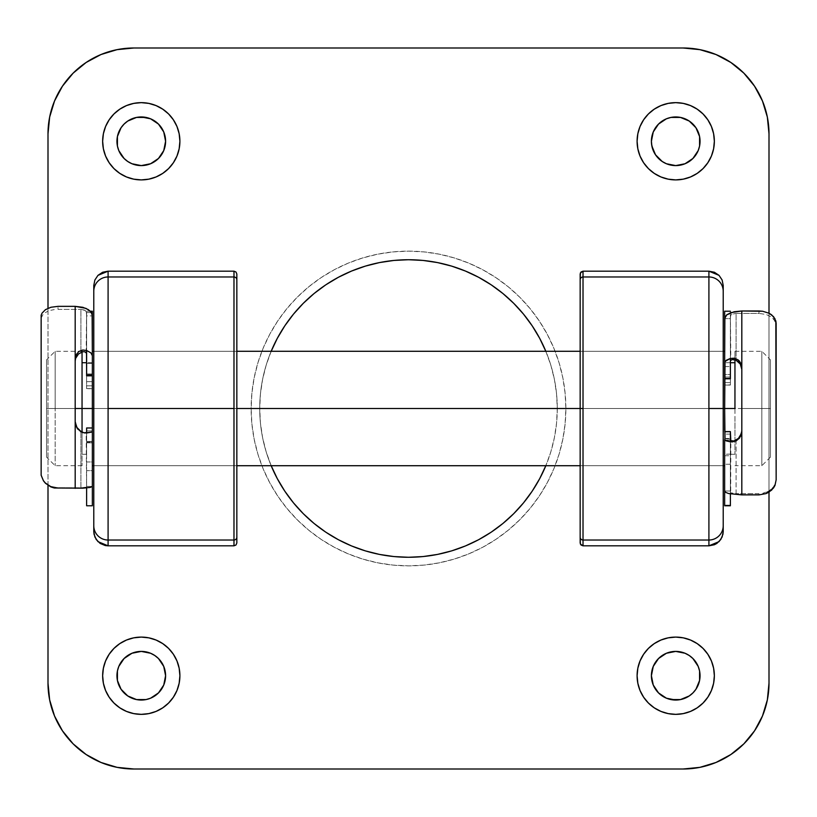 <?xml version="1.0" encoding="UTF-8"?>
<svg xmlns="http://www.w3.org/2000/svg" width="817" height="817" viewBox="0 0 817 817"><rect width="100%" height="100%" fill="white"/><g stroke="black" fill="none" stroke-linecap="round" stroke-linejoin="round"><path stroke-width="0.61" stroke-dasharray="4.08 3.06" d="M557.276 408.5A148.776 148.776 0 0 1 408.5 557.276A148.776 148.776 0 0 1 259.724 408.5L251.136 408.5A157.364 157.364 0 0 0 408.5 565.864A157.364 157.364 0 0 0 565.864 408.5L557.276 408.5A148.776 148.776 0 0 1 545.827 465.721L550.872 451.689L554.416 437.524L556.561 423.083L557.276 408.5L556.561 393.917L554.416 379.476L550.872 365.311L545.827 351.279A148.776 148.776 0 0 1 557.276 408.5A148.776 148.776 0 0 0 408.5 259.724A148.776 148.776 0 0 0 259.724 408.5A148.776 148.776 0 0 0 408.5 557.276A148.776 148.776 0 0 0 557.276 408.5L565.864 408.5L565.098 393.079L562.831 377.801L559.083 362.819L553.885 348.277L547.278 334.316L539.343 321.071L530.141 308.673L519.765 297.235L508.327 286.859L495.929 277.657L482.684 269.722L468.723 263.115L454.181 257.917L439.199 254.169L423.921 251.902L408.5 251.136L393.079 251.902L377.801 254.169L362.819 257.917L348.277 263.115L334.316 269.722L321.071 277.657L308.673 286.859L297.235 297.235L286.859 308.673L277.657 321.071L269.722 334.316L263.115 348.277L257.917 362.819L254.169 377.801L251.902 393.079L251.136 408.5L251.902 423.921L254.169 439.199L257.917 454.181L263.115 468.723L269.722 482.684L277.657 495.929L286.859 508.327L297.235 519.765L308.673 530.141L321.071 539.343L334.316 547.278L348.277 553.885L362.819 559.083L377.801 562.831L393.079 565.098L408.5 565.864L423.921 565.098L439.199 562.831L454.181 559.083L468.723 553.885L482.684 547.278L495.929 539.343L508.327 530.141L519.765 519.765L530.141 508.327L539.343 495.929L547.278 482.684L553.885 468.723L559.083 454.181L562.831 439.199L565.098 423.921L565.864 408.5A157.364 157.364 0 0 0 408.5 251.136A157.364 157.364 0 0 0 251.136 408.5L259.724 408.5L260.439 423.083L262.584 437.524L266.128 451.689L271.173 465.721A148.776 148.776 0 0 1 271.173 351.279L266.128 365.311L262.584 379.476L260.439 393.917L259.724 408.5A148.776 148.776 0 0 1 408.5 259.724A148.776 148.776 0 0 1 557.276 408.5M643.622 654.254L640.038 660.943L637.842 668.194L637.097 675.73A38.624 38.624 0 0 0 675.73 714.354A38.624 38.624 0 0 0 714.354 675.73L713.609 668.194L711.413 660.943L707.839 654.264L703.039 648.412L697.187 643.612L690.508 640.038L683.257 637.842L675.73 637.097L668.194 637.842L660.943 640.038L654.264 643.612L648.412 648.412M104.801 663.026L103.391 668.194L102.646 675.73A38.624 38.624 0 0 0 141.27 714.354A38.624 38.624 0 0 0 179.903 675.73L179.158 668.194L176.962 660.943L173.388 654.264L168.588 648.412M712.199 153.974L713.609 148.806L714.354 141.27A38.624 38.624 0 0 0 675.73 102.646A38.624 38.624 0 0 0 637.097 141.27A38.624 38.624 0 0 0 675.73 179.903A38.624 38.624 0 0 0 714.354 141.27L713.609 133.743L711.413 126.492L707.839 119.813L703.039 113.961L697.187 109.161L690.508 105.587L683.257 103.391L675.73 102.646L668.194 103.391L660.943 105.587L654.264 109.161L648.412 113.961L643.612 119.813L640.038 126.492L637.842 133.743L637.097 141.27L637.842 148.806L640.038 156.057L643.612 162.736L648.412 168.588M153.974 104.801L148.806 103.391L141.27 102.646L133.743 103.391L126.492 105.587L119.813 109.161L113.961 113.961L109.161 119.813L105.587 126.492L103.391 133.743L102.646 141.27A38.624 38.624 0 0 0 141.27 179.903A38.624 38.624 0 0 0 179.903 141.27L179.158 133.743L176.962 126.492L173.388 119.813L168.588 113.961L162.736 109.161L156.057 105.587M580.162 408.5L580.162 465.721L580.162 408.5L723.219 408.5L580.162 408.5L580.162 351.279L580.162 465.721L580.162 408.5L723.219 408.5L723.219 465.721L723.219 351.279L723.219 408.5L580.162 408.5L580.162 351.279L580.162 408.5L723.219 408.5L723.219 351.279L723.219 408.5L580.162 408.5M236.838 408.5L236.838 465.721L236.838 408.5L93.781 408.5L236.838 408.5L236.838 465.721L236.838 351.279L236.838 408.5L93.781 408.5L93.781 465.721L93.781 351.279L93.781 465.721L93.781 408.5L236.838 408.5L236.838 351.279L236.838 408.5L93.781 408.5L93.781 351.279L93.781 408.5L236.838 408.5M116.954 141.27A24.316 24.316 0 0 0 141.27 165.596A24.316 24.316 0 0 0 165.596 141.27A24.316 24.316 0 0 0 141.27 116.954A24.316 24.316 0 0 0 116.954 141.27M655.51 127.758L653.253 131.966L651.404 141.27A24.316 24.316 0 0 0 675.73 165.596A24.316 24.316 0 0 0 700.046 141.27A24.316 24.316 0 0 0 675.73 116.954A24.316 24.316 0 0 0 651.404 141.27L653.253 150.583L655.51 154.791M116.954 675.73A24.316 24.316 0 0 0 141.27 700.046A24.316 24.316 0 0 0 165.596 675.73A24.316 24.316 0 0 0 141.27 651.404A24.316 24.316 0 0 0 116.954 675.73M655.51 662.209L653.253 666.417L651.404 675.73A24.316 24.316 0 0 0 675.73 700.046A24.316 24.316 0 0 0 700.046 675.73A24.316 24.316 0 0 0 675.73 651.404A24.316 24.316 0 0 0 651.404 675.73L653.253 685.034L655.51 689.242M769.001 313.207L769.001 492.13L769.001 313.207M47.999 485.369L47.999 308.285L47.999 485.369M723.219 531.52L723.219 285.48L723.219 531.52M580.162 274.032L580.162 542.968L580.162 274.032M93.781 285.48L93.781 531.52L93.781 285.48M236.838 542.968L236.838 274.032L236.838 542.968M117.086 767.347L100.991 762.465L86.153 754.53L73.142 743.858L62.47 730.847L54.535 716.009L49.653 699.914L47.999 683.165L47.999 133.835L47.999 683.165A85.836 85.836 0 0 0 133.835 769.001L683.165 769.001L133.835 769.001M699.914 49.653L716.009 54.535L730.847 62.47L743.858 73.142L754.53 86.153L762.465 100.991L767.347 117.086L769.001 133.835L769.001 683.165L769.001 133.835A85.836 85.836 0 0 0 683.165 47.999L133.835 47.999L683.165 47.999M49.653 117.086L54.535 100.991L62.47 86.153L73.142 73.142L86.153 62.47L100.991 54.535L117.086 49.653L133.835 47.999A85.836 85.836 0 0 0 47.999 133.835M767.347 699.914L762.465 716.009L754.53 730.847L743.858 743.858L730.847 754.53L716.009 762.465L699.914 767.347L683.165 769.001A85.836 85.836 0 0 0 769.001 683.165M658.533 692.918L666.417 698.198L670.982 699.577M680.469 699.577L689.242 695.951L692.918 692.918L695.951 689.242L699.577 680.469M699.577 670.982L698.198 666.417L692.918 658.533M689.242 655.51L685.034 653.253L675.73 651.404L666.417 653.253L662.209 655.51M662.209 161.49L666.417 163.747L675.73 165.596L685.034 163.747L689.242 161.49M692.918 158.467L698.198 150.583L699.577 146.018M699.577 136.531L695.951 127.758L692.918 124.082L689.242 121.049L680.469 117.423M670.982 117.423L666.417 118.802L658.533 124.082M117.423 680.469L121.049 689.242L124.082 692.918L127.758 695.951L136.531 699.577M146.018 699.577L150.583 698.198L158.467 692.918M161.49 689.242L163.747 685.034L165.596 675.73L163.747 666.417L161.49 662.209M154.791 655.51L150.583 653.253L141.27 651.404L131.966 653.253L127.758 655.51M124.082 658.533L118.802 666.417L117.423 670.982M117.423 146.018L118.802 150.583L124.082 158.467M127.758 161.49L131.966 163.747L141.27 165.596L150.583 163.747L154.791 161.49M161.49 154.791L163.747 150.583L165.596 141.27L163.747 131.966L161.49 127.758M158.467 124.082L150.583 118.802L146.018 117.423M136.531 117.423L127.758 121.049L124.082 124.082L121.049 127.758L117.423 136.531M723.219 292.2L723.219 291.271M173.378 162.746L176.962 156.057L179.158 148.806L179.903 141.27A38.624 38.624 0 0 0 141.27 102.646A38.624 38.624 0 0 0 102.646 141.27L103.391 148.806L105.587 156.057L109.161 162.736L113.961 168.588L119.813 173.388L126.492 176.962L133.743 179.158L141.27 179.903L148.806 179.158L156.057 176.962L162.736 173.388L168.588 168.588M654.254 173.378L660.943 176.962L668.194 179.158L675.73 179.903L683.257 179.158L690.508 176.962L697.187 173.388L703.039 168.588L707.839 162.736L711.413 156.057M162.746 643.622L156.057 640.038L148.806 637.842L141.27 637.097L133.743 637.842L126.492 640.038L119.813 643.612L113.961 648.412L109.161 654.264L105.587 660.943M102.646 675.73L103.391 683.257L105.587 690.508L109.161 697.187L113.961 703.039L119.813 707.839L126.492 711.413L133.743 713.609L141.27 714.354L148.806 713.609L156.057 711.413L162.736 707.839L168.588 703.039L173.388 697.187L176.962 690.508L179.158 683.257L179.903 675.73A38.624 38.624 0 0 0 141.27 637.097A38.624 38.624 0 0 0 102.646 675.73M663.026 712.199L668.194 713.609L675.73 714.354L683.257 713.609L690.508 711.413L697.187 707.839L703.039 703.039L707.839 697.187L711.413 690.508L713.609 683.257L714.354 675.73A38.624 38.624 0 0 0 675.73 637.097A38.624 38.624 0 0 0 637.097 675.73L637.842 683.257L640.038 690.508L643.612 697.187L648.412 703.039L654.264 707.839L660.943 711.413M55.158 408.5L46.569 408.5L55.158 408.5L55.158 351.279L55.158 408.5L75.184 408.5L55.158 408.5L55.158 351.279L55.158 408.5L82.047 408.5L82.047 362.728L82.047 408.5L55.158 408.5L55.158 465.721L55.158 408.5L55.158 465.721L55.158 408.5L46.569 408.5L46.569 359.858L46.569 457.142L46.569 359.858L46.569 408.5L55.158 408.5M724.648 362.615L724.648 408.5L734.953 408.5L734.953 454.272L734.953 362.728L734.953 408.5L761.842 408.5L761.842 465.721L761.842 408.5L741.816 408.5L761.842 408.5L761.842 351.279L761.842 408.5L770.431 408.5L761.842 408.5L761.842 351.279L761.842 408.5L734.953 408.5L734.953 351.279L734.953 408.5L724.648 408.5L724.648 362.728L724.648 408.5L92.352 408.5L92.352 351.279L92.352 408.5L82.047 408.5L82.047 465.721L82.047 351.279L82.047 454.272L82.047 408.5L92.352 408.5L92.352 362.728L92.352 430.396M770.431 408.5L770.431 359.858L770.431 457.142L770.431 359.858L770.431 408.5L761.842 408.5L761.842 465.721L761.842 408.5L770.431 408.5L770.431 457.142L770.431 408.5M82.047 408.5L82.047 454.272L82.047 408.5M92.352 368.038L92.352 454.272L92.352 408.5L724.648 408.5L724.648 439.709M92.352 408.5L92.352 465.721L92.352 408.5M724.648 430.396L724.648 376.708M724.648 440.292L724.648 465.721L724.648 440.292M724.648 408.5L724.648 362.728L724.648 408.5M734.953 399.574L734.953 362.728L734.953 399.574M734.953 417.426L734.953 454.272L734.953 417.426M46.569 408.5L46.569 457.142L46.569 408.5M724.648 385.062L724.648 362.86L724.648 378.792L724.648 377.015L730.378 377.015L730.378 378.782L730.378 362.728L730.378 382.601L724.648 382.601L724.648 362.728L724.648 377.015L730.378 377.015L730.378 362.86L730.378 385.062L724.648 385.062L730.378 385.083L730.378 374.574L724.648 374.574L724.648 384.909L730.378 384.909L730.378 366.567L724.648 366.567L724.648 311.226L724.648 366.567L730.378 366.567L730.378 311.236L730.378 374.574L724.648 374.574L724.648 385.062L730.378 385.062L730.378 382.601L724.648 382.601L724.648 385.062L730.378 385.083M724.648 505.774L724.648 464.25L730.378 464.25L730.378 505.774M730.378 505.662L730.378 434.123L724.648 434.123L724.648 454.119L730.378 454.119L730.378 431.642M724.648 505.662L724.648 431.601L724.648 434.123L730.378 434.123L730.378 431.601M730.378 440.659L730.378 493.948L730.378 490.997L724.648 490.997L730.378 490.997L730.694 492.794L730.837 441.027M730.378 454.119L724.648 454.272L724.648 440.23L730.378 440.23L730.378 454.119M776.15 478.793L775.854 323.185L773.556 318.936L771.605 317.149L766.152 314.463L758.983 313.422L736.097 313.422L736.097 360.256L736.097 313.422L758.983 313.422L758.983 310.981L758.983 313.422L766.152 314.463L771.605 317.149L774.976 320.969L776.15 325.564L776.15 323.44L776.15 478.793M774.986 484.267L775.854 481.611L773.566 486.738L774.986 484.267M771.636 488.934L773.566 486.738L769.154 490.833L771.636 488.934M766.183 492.324L769.154 490.833L762.741 493.305L766.183 492.324M758.983 493.652L736.097 493.652L758.983 493.652L758.983 494.888L758.983 493.652M736.097 440.128L736.097 493.652L730.694 492.794L736.097 493.652L736.097 440.128M741.816 430.488L741.816 369.366L741.816 430.488M730.378 360.746L730.378 315.975L730.378 318.671L724.648 318.671L730.378 318.671L730.378 312.84L730.378 318.671L730.694 315.117L732.532 313.963L736.097 313.422L731.726 314.31L730.378 315.975L730.837 360.011M730.378 438.964L724.648 438.964L724.648 455.733L730.378 455.733L730.378 438.964L724.648 438.474L724.648 440.23L730.378 440.23L730.378 438.964M741.816 367.517L741.816 369.366L741.816 367.517M724.648 455.733L730.378 455.733L730.378 464.25L724.648 464.25L724.648 455.733M774.976 318.742L775.854 321.01M92.352 430.896L86.622 430.896L86.622 428.047L92.352 428.047L92.352 430.896L86.622 430.896L86.622 454.272L86.622 442.855L92.352 442.855L92.352 454.272L92.352 430.896L92.352 454.211L92.352 442.13L86.622 442.13L86.622 441.507L92.352 441.507L92.352 442.13L86.622 442.13L86.622 461.973L92.352 461.973L92.352 441.435L92.352 505.774L92.352 470.653L86.622 470.653L92.352 470.653L92.352 461.973L86.622 461.973L86.622 505.754L86.622 441.435L86.622 442.855L92.352 442.855L92.352 441.425L86.622 441.425L86.622 454.211L86.622 427.985L92.352 428.047L92.352 430.896M92.352 311.328L92.352 373.982L86.622 373.982L86.622 312.543L92.352 312.543L92.352 388.647L92.352 363.351L86.622 363.351L86.622 374.37L92.352 374.37L92.352 362.728L92.352 375.82L92.352 374.37L86.622 374.37L86.622 375.749M86.163 352.444L86.622 311.328L86.622 375.82M86.622 363.351L92.352 363.351L92.352 385.818L86.622 385.818L86.622 363.351M40.85 320.029L41.146 474.708L43.444 480.233L45.395 482.633L50.848 486.309L58.017 487.759L80.903 487.759L80.903 431.407L80.903 487.759L58.017 487.759L58.017 488.372L58.017 487.759L50.848 486.309L45.395 482.633L43.444 480.233L41.146 474.708L40.85 320.029M42.014 315.944L41.146 317.905L43.434 314.157L42.014 315.944M45.364 312.594L47.846 311.287L45.364 312.594M50.817 310.276L54.259 309.612L50.817 310.276M58.017 309.388L80.903 309.388L58.017 309.388L58.017 306.355L58.017 309.388M80.903 352.352L80.903 309.388L84.468 310.062L86.306 311.481L86.622 315.893L92.352 315.893L86.622 315.893L86.622 311.226L86.622 312.543L85.285 310.491L80.903 309.388L80.903 352.352M75.184 361.104L75.184 421.603L75.184 361.104M86.622 432.448L86.622 487.126L86.622 486.442L92.352 486.442L86.622 486.442L86.622 487.912L86.622 486.442L86.306 487.34L80.903 487.759L86.622 487.126L86.163 432.622M92.352 311.226L92.352 312.543L86.622 312.543L86.622 353.353M86.622 388.616L92.352 388.616L92.352 381.651L86.622 381.651L86.622 388.616L92.352 388.698L92.352 385.818L86.622 385.818L86.622 388.616M91.974 354.221L92.352 355.671M92.352 381.651L86.622 381.651L86.622 373.982L92.352 373.982L92.352 381.651M41.156 315.199L42.035 313.146M580.162 465.721L723.219 465.721L580.162 465.721M236.838 465.721L93.781 465.721L236.838 465.721M236.838 351.279L93.781 351.279L236.838 351.279M580.162 351.279L723.219 351.279L580.162 351.279M82.047 351.279L55.158 351.279L46.569 359.858M734.953 351.279L761.842 351.279L770.431 359.858M730.378 362.728L724.648 362.728L730.378 362.728M92.352 362.728L86.622 362.728L92.352 362.728M82.047 465.721L55.158 465.721L46.569 457.142M86.622 454.272L82.047 454.272M734.953 454.272L730.378 454.272M770.431 457.142L761.842 465.721L734.953 465.721M724.648 438.474L730.378 438.474M90.33 311.226L86.622 311.226M92.352 388.698L86.622 388.698M92.352 441.425L86.622 441.425"/><path stroke-width="1.23" d="M714.354 675.73A38.624 38.624 0 0 1 675.73 714.354A38.624 38.624 0 0 1 637.097 675.73L637.842 683.257L640.038 690.508L643.612 697.187L648.412 703.039L654.264 707.839L660.943 711.413L668.194 713.609L675.73 714.354L683.257 713.609L690.508 711.413L697.187 707.839L703.039 703.039L707.839 697.187L711.413 690.508L713.609 683.257L714.354 675.73L713.609 668.194L711.413 660.943L707.839 654.264L703.039 648.412L697.187 643.612L690.508 640.038L683.257 637.842L675.73 637.097L668.194 637.842L660.943 640.038L654.264 643.612L648.412 648.412L643.612 654.264L640.038 660.943L637.842 668.194L637.097 675.73A38.624 38.624 0 0 1 675.73 637.097A38.624 38.624 0 0 1 714.354 675.73M179.903 675.73A38.624 38.624 0 0 1 141.27 714.354A38.624 38.624 0 0 1 102.646 675.73L103.391 683.257L105.587 690.508L109.161 697.187L113.961 703.039L119.813 707.839L126.492 711.413L133.743 713.609L141.27 714.354L148.806 713.609L156.057 711.413L162.736 707.839L168.588 703.039L173.388 697.187L176.962 690.508L179.158 683.257L179.903 675.73L179.158 668.194L176.962 660.943L173.388 654.264L168.588 648.412L162.736 643.612L156.057 640.038L148.806 637.842L141.27 637.097L133.743 637.842L126.492 640.038L119.813 643.612L113.961 648.412L109.161 654.264L105.587 660.943L103.391 668.194L102.646 675.73A38.624 38.624 0 0 1 141.27 637.097A38.624 38.624 0 0 1 179.903 675.73M714.354 141.27A38.624 38.624 0 0 1 675.73 179.903A38.624 38.624 0 0 1 637.097 141.27L637.842 148.806L640.038 156.057L643.612 162.736L648.412 168.588L654.264 173.388L660.943 176.962L668.194 179.158L675.73 179.903L683.257 179.158L690.508 176.962L697.187 173.388L703.039 168.588L707.839 162.736L711.413 156.057L713.609 148.806L714.354 141.27L713.609 133.743L711.413 126.492L707.839 119.813L703.039 113.961L697.187 109.161L690.508 105.587L683.257 103.391L675.73 102.646L668.194 103.391L660.943 105.587L654.264 109.161L648.412 113.961L643.612 119.813L640.038 126.492L637.842 133.743L637.097 141.27A38.624 38.624 0 0 1 675.73 102.646A38.624 38.624 0 0 1 714.354 141.27M179.903 141.27A38.624 38.624 0 0 1 141.27 179.903A38.624 38.624 0 0 1 102.646 141.27L103.391 148.806L105.587 156.057L109.161 162.736L113.961 168.588L119.813 173.388L126.492 176.962L133.743 179.158L141.27 179.903L148.806 179.158L156.057 176.962L162.736 173.388L168.588 168.588L173.388 162.736L176.962 156.057L179.158 148.806L179.903 141.27L179.158 133.743L176.962 126.492L173.388 119.813L168.588 113.961L162.736 109.161L156.057 105.587L148.806 103.391L141.27 102.646L133.743 103.391L126.492 105.587L119.813 109.161L113.961 113.961L109.161 119.813L105.587 126.492L103.391 133.743L102.646 141.27A38.624 38.624 0 0 1 141.27 102.646A38.624 38.624 0 0 1 179.903 141.27M723.219 291.271L723.219 285.48L722.126 280.006L719.031 275.36L708.911 271.173L708.911 276.973A14.308 14.297 0 0 1 723.219 291.271A14.308 14.297 180 0 0 708.911 276.973L708.911 271.173L583.021 271.173L583.021 276.973A2.859 2.859 180 0 0 580.162 279.833A2.859 2.859 0 0 1 583.021 276.973L708.911 276.973L708.911 408.5L723.219 408.5L723.219 285.48L722.126 280.006L719.031 275.36L714.385 272.255L708.911 271.173L583.021 271.173L583.021 408.5L236.838 408.5L236.838 537.167L236.838 274.032L236.838 408.5L580.162 408.5L580.162 279.833L580.162 537.167A2.859 2.859 180 0 0 583.021 540.027L583.021 545.827L580.999 544.99L580.162 542.968L580.162 537.167L580.387 544.061L583.021 545.827L708.911 545.827L708.911 540.027L583.021 540.027L583.021 408.5L580.162 408.5L580.162 537.167A2.859 2.859 -0 0 0 583.021 540.027L708.911 540.027A14.308 14.297 -0 0 0 723.219 525.729L723.219 408.5L708.911 408.5L708.911 540.027L708.911 276.973L583.021 276.973L583.021 545.827L708.911 545.827L714.385 544.745L716.866 543.417L720.808 539.475L722.943 534.308L723.219 531.52L723.219 292.2M108.089 540.027L233.979 540.027L233.979 408.5L108.089 408.5L108.089 540.027L233.979 540.027L233.979 545.827L236.001 544.99L236.838 542.968L236.838 537.167L236.838 542.968L236.001 544.99L233.979 545.827L108.089 545.827L233.979 545.827L233.979 540.027A2.859 2.859 -0 0 0 236.838 537.167A2.859 2.859 180 0 1 233.979 540.027L233.979 276.973L108.089 276.973L108.089 408.5L233.979 408.5L233.979 276.973L108.089 276.973L108.089 271.173L102.615 272.255L97.969 275.36L94.874 280.006L93.781 285.48L93.781 531.52L94.057 534.308L96.192 539.475L100.134 543.417L105.291 545.562L108.089 545.827L108.089 540.027A14.308 14.297 180 0 1 93.781 525.729L93.781 531.52L94.874 536.994L97.969 541.64L108.089 545.827L108.089 276.973A14.308 14.297 180 0 0 93.781 291.271L93.781 525.729A14.308 14.297 -0 0 0 108.089 540.027M545.827 465.721A148.776 148.776 0 0 1 271.173 465.721M161.49 127.758L158.467 124.082L163.747 131.966L165.596 141.27A24.316 24.316 0 0 1 141.27 165.596A24.316 24.316 0 0 1 116.954 141.27A24.316 24.316 0 0 1 141.27 116.954A24.316 24.316 0 0 1 165.596 141.27L163.747 150.583L158.467 158.467L161.49 154.781M700.046 141.27A24.316 24.316 0 0 1 675.73 165.596A24.316 24.316 0 0 1 651.404 141.27A24.316 24.316 0 0 1 675.73 116.954A24.316 24.316 0 0 1 700.046 141.27L699.577 136.531L699.577 146.018L700.046 141.27M161.49 662.219L158.467 658.533L163.747 666.417L165.596 675.73A24.316 24.316 0 0 1 141.27 700.046A24.316 24.316 0 0 1 116.954 675.73A24.316 24.316 0 0 1 141.27 651.404A24.316 24.316 0 0 1 165.596 675.73L163.747 685.034L158.467 692.918L161.49 689.242M700.046 675.73A24.316 24.316 0 0 1 675.73 700.046A24.316 24.316 0 0 1 651.404 675.73A24.316 24.316 0 0 1 675.73 651.404A24.316 24.316 0 0 1 700.046 675.73L699.577 670.982L699.577 680.469L700.046 675.73M47.999 133.835L49.653 117.086L54.535 100.991L62.47 86.153L73.142 73.142L86.153 62.47L100.991 54.535L117.086 49.653L133.835 47.999L683.165 47.999L699.914 49.653L716.009 54.535L730.847 62.47L743.858 73.142L754.53 86.153L762.465 100.991L767.347 117.086L769.001 133.835L769.001 313.207L769.001 133.835A85.836 85.836 0 0 0 683.165 47.999L133.835 47.999A85.836 85.836 0 0 0 47.999 133.835L47.999 308.285L47.999 133.835L49.653 117.086M769.001 492.13L769.001 683.165L767.347 699.914L762.465 716.009L754.53 730.847L743.858 743.858L730.847 754.53L716.009 762.465L699.914 767.347L683.165 769.001L133.835 769.001L117.086 767.347L100.991 762.465L86.153 754.53L73.142 743.858L62.47 730.847L54.535 716.009L49.653 699.914L47.999 683.165L47.999 485.369L47.999 683.165A85.836 85.836 0 0 0 133.835 769.001L683.165 769.001A85.836 85.836 0 0 0 769.001 683.165L769.001 492.13M583.021 271.173L580.387 272.939L580.162 279.833L580.162 274.032L580.999 272.01L583.021 271.173M271.05 465.435L277.29 478.629L284.796 491.16L293.497 502.884L303.301 513.699L314.116 523.503L325.84 532.204L338.371 539.71L351.565 545.95L365.311 550.872L379.476 554.416L393.917 556.561L408.5 557.276L423.083 556.561L437.524 554.416L451.689 550.872L465.435 545.95L478.629 539.71L491.16 532.204L502.884 523.503L513.699 513.699L523.503 502.884L532.204 491.16L539.71 478.629L545.95 465.435M545.95 351.565L539.71 338.371L532.204 325.84L523.503 314.116L513.699 303.301L502.884 293.497L491.16 284.796L478.629 277.29L465.435 271.05L451.689 266.128L437.524 262.584L423.083 260.439L408.5 259.724L393.917 260.439L379.476 262.584L365.311 266.128L351.565 271.05L338.371 277.29L325.84 284.796L314.116 293.497L303.301 303.301L293.497 314.116L284.796 325.84L277.29 338.371L271.05 351.565M236.838 274.032L236.001 272.01L233.979 271.173L108.089 271.173L233.979 271.173L233.979 276.973A2.859 2.859 0 0 1 236.838 279.833A2.859 2.859 180 0 0 233.979 276.973L233.979 271.173L236.001 272.01L236.838 274.032M133.835 769.001L117.086 767.347M683.165 47.999L699.914 49.653M769.001 683.165L767.347 699.914M655.51 689.242L658.533 692.918L653.253 685.034L651.404 675.73L653.253 666.417L658.533 658.533L655.51 662.219M670.982 699.577L680.469 699.577L675.73 700.046L666.417 698.198L658.533 692.918M692.918 658.533L689.242 655.51L692.918 658.533L698.157 666.335M662.219 655.51L658.533 658.533L666.417 653.253L675.73 651.404L685.034 653.253L689.242 655.51M655.51 154.781L662.219 161.49L655.51 154.781L651.874 146.018L651.404 141.27L653.253 131.966L658.533 124.082L655.51 127.758M689.242 161.49L692.918 158.467L685.034 163.747L675.73 165.596L666.417 163.747L662.219 161.49M680.469 117.423L670.982 117.423L680.469 117.423L689.242 121.049L695.951 127.758L699.577 136.531M658.533 124.082L666.335 118.843M116.954 675.73L117.423 680.469L117.423 670.982L116.954 675.73M136.531 699.577L146.018 699.577L136.531 699.577L127.758 695.951L121.049 689.242L117.423 680.469M158.467 692.918L150.665 698.157M158.467 658.533L154.781 655.51L158.467 658.533M127.758 655.51L124.082 658.533L131.966 653.253L141.27 651.404L150.583 653.253L154.781 655.51M116.954 141.27L117.423 146.018L117.423 136.531L116.954 141.27M124.082 158.467L127.758 161.49L124.082 158.467L118.843 150.665M154.781 161.49L158.467 158.467L150.583 163.747L141.27 165.596L131.966 163.747L127.758 161.49M146.018 117.423L136.531 117.423L141.27 116.954L150.583 118.802L158.467 124.082M271.173 351.279A148.776 148.776 0 0 1 545.827 351.279M708.911 540.027L708.911 545.827L719.031 541.64L722.126 536.994L723.219 531.52L723.219 525.729A14.308 14.297 180 0 1 708.911 540.027M108.089 276.973L108.089 271.173L97.969 275.36L94.874 280.006L93.781 285.48L93.781 291.271A14.308 14.297 0 0 1 108.089 276.973M156.057 105.587L153.974 104.801M168.588 168.588L173.388 162.736M118.802 150.583L117.423 146.018M117.423 136.531L121.049 127.758L124.082 124.082L127.758 121.049L136.531 117.423M648.412 168.588L654.264 173.388M711.413 156.057L712.199 153.974M699.577 146.018L698.198 150.583L692.918 158.467M666.417 118.802L670.982 117.423M168.588 648.412L162.736 643.612M105.587 660.943L104.801 663.026M150.583 698.198L146.018 699.577M117.423 670.982L118.802 666.417L124.082 658.533M648.412 648.412L643.612 654.264M660.943 711.413L663.026 712.199M699.577 680.469L695.951 689.242L692.918 692.918L689.242 695.951L680.469 699.577M698.198 666.417L699.577 670.982M734.953 408.5L724.648 408.5L734.953 408.5L734.953 359.776L734.953 408.5M724.648 376.708L724.648 408.5L725.026 361.441L730.378 358.438L730.378 378.485L724.648 378.485L724.648 362.615L724.648 378.485L730.378 378.782L724.648 378.782L730.378 378.792L730.378 358.438L734.238 358.193L738.068 359.837L740.825 363.208L741.816 367.517L741.816 494.888L758.983 494.888L766.08 493.58L769.073 492.079L773.525 487.943L774.965 485.441L776.15 479.875L776.15 323.44L775.854 321.01L773.546 316.649L769.093 313.248L762.69 311.257L741.816 310.981L731.011 312.605L726.762 314.831L724.873 317.364L724.648 362.615L726.139 360.328L730.378 358.438L734.238 358.193L738.068 359.837L739.64 361.349L741.816 367.517L741.816 310.981L741.816 431.427L740.825 435.982L736.209 440.853L730.378 441.834L725.026 440.302L724.648 408.5L723.219 408.5L724.648 408.5L724.648 430.396M92.352 430.396L92.352 408.5L93.781 408.5L82.047 408.5L92.352 408.5L92.352 368.038M82.047 351.279L82.047 431.968L82.047 408.5L75.184 408.5L82.047 408.5L82.047 351.902M730.378 431.642L730.378 441.834L726.139 440.874L724.648 439.709L724.648 505.774L730.378 505.774L724.648 505.662M724.648 439.709L724.648 505.447L730.378 505.447L730.378 493.948L730.378 505.662M724.648 431.601L730.378 431.601L724.648 431.682L730.378 431.682L730.837 441.027L734.023 440.966L738.466 438.372L734.023 440.966L730.378 440.659L730.378 441.834L732.246 441.926L736.209 440.853L739.63 437.963L741.816 431.427L741.816 494.888L758.983 494.888L766.08 493.58L771.554 490.18L774.965 485.441L776.15 479.875L775.844 320.969M740.284 436.074L738.466 438.372L741.428 433.398L740.284 436.074M741.816 430.488L741.428 433.398L741.816 430.488M741.428 366.608L741.816 369.366L740.284 364.065L741.428 366.608M738.466 361.9L740.284 364.065L736.097 360.256L738.466 361.9M774.976 318.742L771.585 314.811L769.093 313.248L762.69 311.257L758.983 310.981L741.816 310.981L734.105 311.757L726.762 314.831L724.648 318.671L724.648 311.236L724.648 362.615M724.648 490.997L725.557 492.304L728.57 493.539L741.816 494.888L728.57 493.539L725.557 492.304L724.648 490.997M730.837 360.011L730.378 360.736L732.134 359.521L730.378 360.746M734.023 359.541L732.134 359.521L736.097 360.256L734.023 359.541M86.622 375.749L86.622 350.493L90.861 352.842L92.352 355.671L92.352 375.35L92.352 311.328M92.352 375.82L86.622 375.82L92.352 375.35L86.622 375.35L86.51 352.883L84.856 351.79L82.977 351.708L78.534 353.935L82.977 351.708L84.856 351.79L86.622 353.353L86.622 350.493L90.861 352.842L92.127 354.558M76.716 356.008L78.534 353.935L75.573 358.438L76.716 356.008M75.184 361.104L75.573 358.438L75.184 361.104M75.573 424.534L75.184 421.603L76.716 427.271L75.573 424.534M78.534 429.619L76.716 427.271L80.903 431.407L78.534 429.619M41.156 315.168L41.146 475.259L43.454 480.825L45.415 483.235L50.889 486.932L54.31 488.004L82.895 488.178L90.238 487.412L92.352 486.442L92.352 505.754L92.352 431.979L86.622 433.03L86.622 427.985L92.352 427.985L92.352 431.979L92.352 427.985L86.622 427.965L86.622 433.03L82.762 432.581L77.36 428.711L75.184 422.062L75.184 306.355L58.017 306.355L50.92 307.263L45.446 309.674L42.035 313.146L41.156 315.199L41.146 475.259L43.454 480.825L45.415 483.235L50.889 486.932L54.31 488.004L82.895 488.178L90.238 487.412L92.352 486.442L92.352 431.979L84.754 433L80.781 431.723L76.175 426.678L75.184 422.062L75.184 488.372L75.184 358.806L76.175 354.649L78.932 351.463L82.762 350.013L86.622 350.493L82.762 350.013L78.932 351.463L76.175 354.649L75.184 358.806L75.184 306.355L58.017 306.355L50.92 307.263L45.446 309.674L42.035 313.146M86.622 487.912L86.622 505.774L86.622 487.912M92.352 355.671L92.127 314.269L90.227 311.114L85.979 308.366L75.184 306.355L82.864 307.304L88.43 309.663L91.443 312.676L92.352 315.893L92.352 311.226L90.33 311.226M86.163 432.622L84.866 432.653L86.163 432.622M82.977 432.295L80.903 431.407L82.977 432.295M86.163 352.444L86.622 353.353M734.953 362.728L730.378 362.728M724.648 351.279L723.219 351.279M580.162 351.279L236.838 351.279M93.781 351.279L92.352 351.279M86.622 362.728L82.047 362.728M724.648 465.721L723.219 465.721M580.162 465.721L236.838 465.721M93.781 465.721L92.352 465.721M724.648 378.792L730.378 378.792M724.648 311.226L730.378 311.226M92.352 505.774L86.622 505.774M92.352 427.965L86.622 427.965"/></g></svg>
